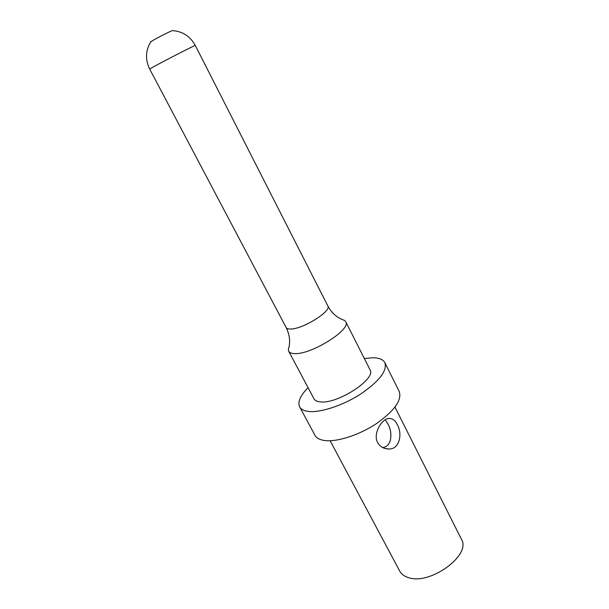 <?xml version="1.0" encoding="UTF-8"?>
<svg xmlns="http://www.w3.org/2000/svg" width="609" height="609" viewBox="0 0 609 609"><rect width="100%" height="100%" fill="white"/><g stroke="black" fill="none" stroke-linecap="round" stroke-linejoin="round"><path stroke-width="0.91" d="M394.982 407.132L461.416 539.224C471.808 555.043 429.649 585.767 408.099 577.477C404.132 576.205 401.361 574.104 399.77 571.173L330.131 440.749M397.319 424.694C402.602 433.677 399.71 449.457 388.786 449.008C383.678 448.863 379.947 446.701 377.61 442.515C372.731 433.737 381.813 418.825 388.656 418.497C392.303 418.246 395.195 420.317 397.319 424.694M299.643 406.85C301.036 409.393 304.058 410.93 308.71 411.463C320.699 412.811 343.133 405.396 360.772 393.97C379.369 381.135 387.393 370.706 384.858 362.682L399.245 391.549C402.092 400.159 394.381 410.923 376.111 423.849C358.747 435.306 336.412 442.332 324.262 440.467C319.55 439.736 316.436 438 314.937 435.252L299.643 406.85C297.481 401.986 300.29 395.591 308.07 387.674M364.334 358.511L373.256 357.749C379.293 357.894 383.16 359.538 384.858 362.682M288.696 351.241C289.519 352.74 291.498 353.524 294.642 353.601C311.313 354.796 351.789 329.294 345.729 321.681L370.013 369.762C376.727 378.752 337.325 404.422 320.22 401.879C317.007 401.567 314.929 400.547 313.985 398.804L288.696 351.241L288.331 349.513L289.016 346.978M345.729 321.681L344.519 320.387L342.052 319.481M150.499 42.196L151.778 41.13C156.003 38.496 169.835 31.417 172.37 30.587L172.849 30.61M382.528 447.501C392.584 446.808 392.523 431.172 387.72 423.636L385.253 419.799M288.331 349.513C290.569 342.441 289.838 335.117 286.146 327.535C286.71 328.571 288.148 329.066 290.47 329.027C302.528 329.37 331.958 311.062 327.825 305.931C331.715 313.171 337.279 317.989 344.519 320.387M172.37 30.587C182.586 31.348 190.229 36.304 195.299 45.462C196.441 44.373 162.679 61.661 152.631 67.325L149.7 69.099L286.146 327.535M150.766 41.785C145.49 50.577 145.132 59.682 149.7 69.099M195.299 45.462L327.825 305.931M384.622 448.407L388.786 449.008"/></g></svg>
